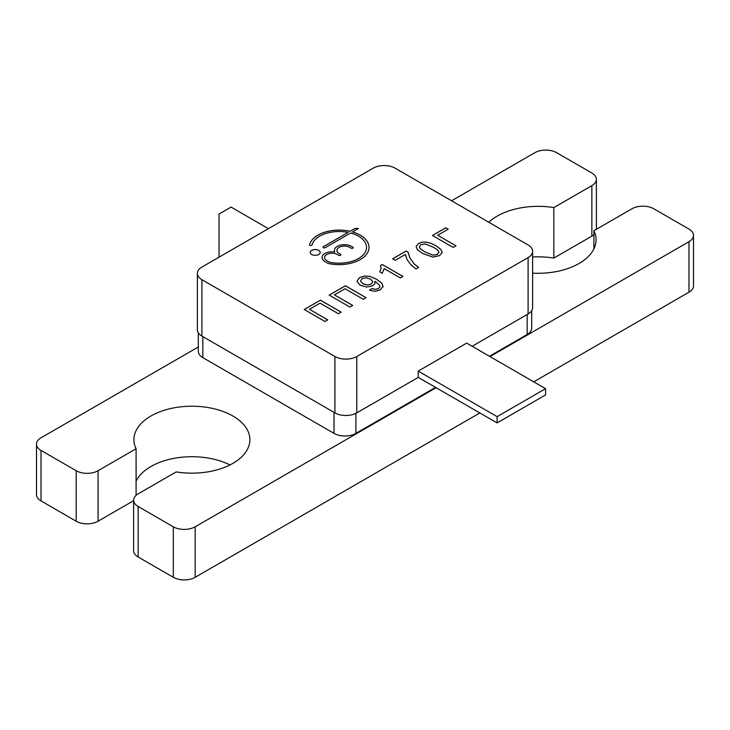 <?xml version="1.0" encoding="UTF-8"?>
<svg xmlns="http://www.w3.org/2000/svg" width="730" height="730" viewBox="0 0 730 730"><rect width="100%" height="100%" fill="white"/><g stroke="black" fill="none" stroke-linecap="round" stroke-linejoin="round"><path stroke-width="1.09" d="M432.972 255.108L437.535 254.378L438.794 251.74C438.484 250.645 436.631 249.122 433.237 247.169L425.344 243.966L420.726 244.705L419.403 247.169C419.796 248.382 421.685 249.961 425.043 251.905L432.972 255.153L437.535 254.423L438.794 251.786M438.894 252.452L438.794 251.74M419.403 247.215L419.321 246.667L419.403 247.215C419.796 248.419 421.685 249.998 425.043 251.941L432.972 255.153M362.874 283.806L367.19 285.001L371.287 284.052L372.866 281.716L370.566 279.125L366.013 277.765L362.007 278.614L360.501 281.068L362.874 283.851L367.19 285.038L371.287 284.089L372.866 281.762M360.501 281.105L362.874 283.851M373.222 168.165L201.9 267.07A15.458 8.924 0 0 0 197.374 273.385A15.458 8.924 0 0 0 201.9 279.69L334.915 356.486A15.458 8.924 0 0 0 356.778 356.486L528.1 257.58A15.458 8.924 0 0 0 532.626 251.266A15.458 8.924 0 0 0 528.1 244.961L395.085 168.165A15.458 8.924 0 0 0 373.222 168.165M325.169 247.68L350.61 232.998A27.43 15.832 180 0 1 366.524 247.37A27.43 15.832 180 0 1 329.969 262.298A1.998 1.15 180 0 1 329.221 262.034L326.748 260.601A7.482 4.316 180 0 1 324.558 257.544A7.482 4.316 180 0 1 329.175 253.556A7.482 4.316 180 0 1 337.324 254.496L338.738 255.308A1.25 0.721 0 0 0 340.098 255.463A1.25 0.721 0 0 0 340.864 254.797A1.25 0.721 0 0 0 340.499 254.286L339.094 253.474A7.482 4.316 180 0 1 336.904 250.417A7.482 4.316 180 0 1 341.521 246.43A7.482 4.316 180 0 1 349.67 247.37L351.084 248.182A1.25 0.721 0 0 0 352.435 248.337A1.25 0.721 0 0 0 353.21 247.671A1.25 0.721 0 0 0 352.846 247.16L351.431 246.348A9.974 5.758 0 0 0 340.563 245.098A9.974 5.758 0 0 0 334.404 250.417A9.974 5.758 0 0 0 334.796 252.014A9.974 5.758 0 0 0 322.067 257.544A9.974 5.758 0 0 0 324.987 261.614L327.852 263.274A1.998 1.15 0 0 0 328.564 263.539A29.921 17.274 0 0 0 369.015 247.37A29.921 17.274 0 0 0 352.471 231.912L358.439 228.472L354.908 228.472L350.035 231.291A29.921 17.274 0 0 0 309.529 244.696A1.25 0.721 0 0 0 309.511 244.805A1.25 0.721 0 0 0 310.661 245.517A1.25 0.721 0 0 0 311.993 244.915A27.43 15.832 180 0 1 348.091 232.405L323.399 246.667A1.25 0.721 0 0 0 323.034 247.169A1.25 0.721 0 0 0 323.81 247.835A1.25 0.721 0 0 0 325.169 247.68M320.434 300.167L304.227 309.52L324.959 321.483L327.761 319.868L309.438 309.292L320.041 303.169L338.364 313.745L341.156 312.13L320.434 300.167L304.264 309.538M329.203 295.102L349.935 307.065L352.727 305.45L334.413 294.874L345.016 288.751L363.339 299.327L366.132 297.712L345.399 285.749L329.203 295.102M442.197 252.762L440.984 249.487L435.856 245.672L430.527 243.126L426.21 242.086L422.223 242.159L418.637 243.464L416.091 246.302L417.295 249.569L422.451 253.41L432.899 257.097L439.652 255.6L442.243 252.261M383.04 286.872L382.009 283.368L376.57 279.243L369.918 276.396L364.343 276.059L359.625 277.537L356.952 281.287L360.164 285.248L366.788 287.072L372.884 285.695L374.919 283.641L374.974 281.333L375.503 281.616L379.746 285.494L379.792 287.1L378.35 288.551L375.466 289.335L371.917 288.587L369.508 290.202L375.101 291.325L380.339 289.846L383.15 286.087M379.746 285.494L379.792 287.146L378.35 288.587L375.466 289.381L371.917 288.587M437.681 235.252L448.184 229.193L445.774 227.796L432.47 235.48L453.202 247.452L455.995 245.837L437.681 235.252L455.958 245.855M413.919 263.612L409.813 257.772L408.161 252.279L406.053 251.065L392.649 258.803L395.249 260.309L405.378 254.46L407.103 259.661L411.09 264.999L415.981 268.932L418.582 267.435L413.919 263.649L409.813 257.809L408.161 252.324L406.053 251.111L392.685 258.821M379.801 271.87L382.255 273.285L384.208 268.631L400.359 277.957L402.969 276.451L382.237 264.479L380.558 265.446L381.078 268.339L379.801 271.87M381.078 268.385L379.801 271.916M318.718 250.381A4.991 2.884 0 0 0 313.289 249.76A4.991 2.884 0 0 0 310.204 252.416A4.991 2.884 0 0 0 315.196 255.299A4.991 2.884 0 0 0 320.187 252.416A4.991 2.884 0 0 0 318.718 250.381M320.178 252.443A4.991 2.884 0 0 0 318.718 250.427A4.991 2.884 0 0 0 313.307 249.797A4.991 2.884 0 0 0 310.204 252.443M402.933 276.469L382.237 264.525L380.576 265.483M418.582 267.472L413.919 263.649M448.147 229.211L445.774 227.842L432.507 235.498M375.193 282.428L374.974 281.333M379.746 285.54L379.792 287.146L379.746 285.54M371.917 288.624L369.544 290.221M383.04 286.917L382.009 283.404L376.57 279.289L369.918 276.442L364.343 276.104L359.625 277.582L356.952 281.324M442.197 252.799L440.984 249.532L435.856 245.709L430.527 243.172L426.21 242.123L422.223 242.205L418.637 243.51L416.091 246.338M366.095 297.74L345.399 285.786L329.239 295.121M352.69 305.478L334.413 294.874M341.12 312.157L320.434 300.203M327.724 319.895L309.438 309.292M348.091 232.405L323.399 246.704A1.25 0.721 0 0 0 323.034 247.196M358.366 228.517L354.908 228.517L350.035 231.328A29.921 17.274 0 0 0 309.529 244.732A1.25 0.721 0 0 0 309.511 244.824M369.015 247.388A29.921 17.274 0 0 0 352.471 231.957L352.471 231.912M334.796 252.051L334.796 252.014A9.974 5.758 0 0 0 322.067 257.571M353.21 247.689A1.25 0.721 0 0 0 352.846 247.205L351.431 246.393A9.974 5.758 0 0 0 340.582 245.134A9.974 5.758 0 0 0 334.404 250.445M340.864 254.816A1.25 0.721 0 0 0 340.499 254.332L339.094 253.52A7.482 4.316 180 0 1 336.904 250.463A7.482 4.316 180 0 1 336.904 250.445L336.904 250.463M366.524 247.406L366.524 247.37A27.43 15.832 180 0 1 366.524 247.406A27.43 15.832 180 0 1 329.969 262.344A1.998 1.15 180 0 1 329.221 262.07L326.748 260.637A7.482 4.316 180 0 1 324.558 257.59A7.482 4.316 180 0 1 324.558 257.571L324.558 257.59M197.374 273.385L197.374 329.768A15.458 8.924 0 0 0 201.9 336.083L334.915 412.879A15.458 8.924 0 0 0 356.778 412.879L418.244 377.392M472.137 346.276L528.1 313.964A15.458 8.924 0 0 0 532.626 307.659L532.626 251.266M545.575 388.67L466.671 343.118L418.208 371.105L418.208 377.373L497.103 422.925L545.575 394.939L545.575 388.67L497.103 416.648L497.103 422.925M219.958 256.641L219.036 256.111L219.036 214.036L231.063 207.092L268.43 228.663M219.036 256.111L219.036 257.179M418.208 371.105L497.103 416.648M198.304 332.816L198.304 351.322A15.458 8.924 0 0 0 202.831 357.636L334.021 433.383A15.458 8.924 0 0 0 355.893 433.383L435.554 387.384M489.447 356.267L527.169 334.495A15.458 8.924 0 0 0 531.695 328.181L531.695 310.706M488.753 222.239A57.98 33.471 180 0 1 553.824 207.594L591.857 185.639A15.458 8.924 0 0 0 596.383 179.325A15.458 8.924 0 0 0 591.857 173.01L556.689 152.707A15.458 8.924 0 0 0 534.825 152.707L451.569 200.777M198.304 346.996L41.026 437.799A15.458 8.924 0 0 0 36.5 444.105A15.458 8.924 0 0 0 41.026 450.419L76.194 470.722A15.458 8.924 0 0 0 98.057 470.722L136.09 448.767A57.98 33.471 180 0 1 133.918 439.688A57.98 33.471 180 0 1 191.899 406.218A57.98 33.471 180 0 1 249.879 439.688A57.98 33.471 180 0 1 176.176 471.908L138.143 493.872A15.458 8.924 0 0 0 133.617 500.178A15.458 8.924 0 0 0 138.143 506.492L173.311 526.795A15.458 8.924 0 0 0 195.175 526.795L436.102 387.703M489.994 356.587L688.974 241.703A15.458 8.924 0 0 0 693.5 235.398A15.458 8.924 0 0 0 688.974 229.083L653.806 208.78A15.458 8.924 0 0 0 631.943 208.78L593.91 230.735A57.98 33.471 180 0 1 596.082 239.814A57.98 33.471 180 0 1 532.626 273.139M36.5 444.105L36.5 494.602A15.458 8.924 0 0 0 41.026 500.917L76.194 521.22A15.458 8.924 0 0 0 98.057 521.22L133.617 500.689M136.09 495.332L136.09 448.767M136.09 481.106A57.98 33.471 180 0 1 229.968 464.937M133.617 500.178L133.617 550.676A15.458 8.924 0 0 0 138.143 556.99L173.311 577.293A15.458 8.924 0 0 0 195.175 577.293L479.829 412.952M533.73 381.836L688.974 292.201A15.458 8.924 0 0 0 693.5 285.895L693.5 235.398M593.91 248.893L593.91 230.735M532.626 256.987A57.98 33.471 180 0 1 553.824 258.091L553.824 207.594M553.824 258.091L591.857 236.128A15.458 8.924 0 0 0 593.91 234.668M201.9 336.083L201.9 279.69M334.915 412.879L334.915 356.486M356.778 412.879L356.778 356.486M528.1 313.964L528.1 257.58M202.831 357.636L202.831 336.621M334.021 433.383L334.021 412.359M355.893 433.383L355.893 413.353M527.169 334.495L527.169 314.502M41.026 500.917L41.026 450.419M76.194 521.22L76.194 470.722M98.057 521.22L98.057 470.722M138.143 556.99L138.143 506.492M173.311 577.293L173.311 526.795M195.175 577.293L195.175 526.795M688.974 292.201L688.974 241.703M591.857 236.128L591.857 185.639M596.383 229.311L596.383 179.325"/></g></svg>
